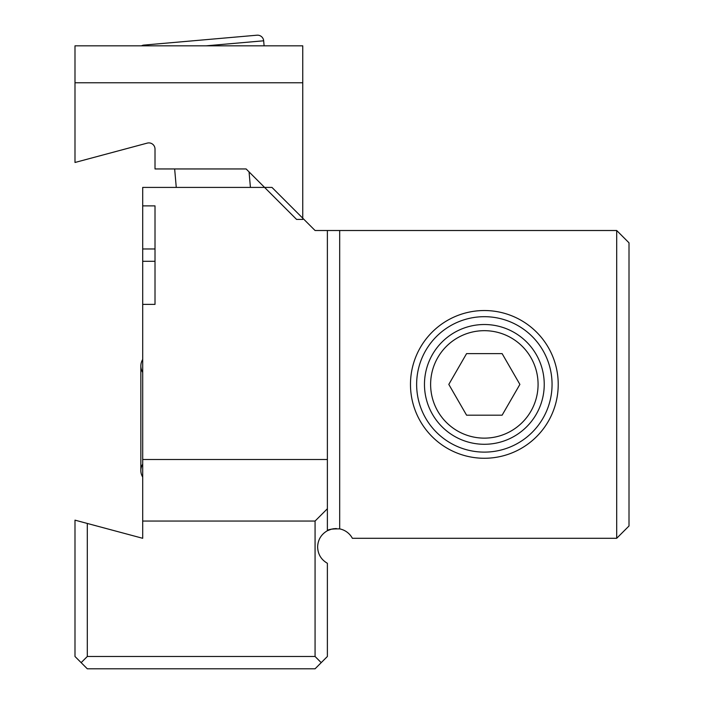 <?xml version="1.0" encoding="UTF-8"?>
<svg xmlns="http://www.w3.org/2000/svg" width="704" height="704" viewBox="0 0 704 704"><rect width="100%" height="100%" fill="white"/><g stroke="black" fill="none" stroke-linecap="round" stroke-linejoin="round"><path stroke-width="1.06" d="M315.066 656.489L321.218 662.64L315.066 668.8L87.305 668.8L74.994 656.489L74.994 520.15L142.701 538.296L142.701 521.057L315.066 521.057L315.066 656.489L87.305 656.489L87.305 523.45M81.145 662.64L87.305 656.489M321.218 662.64L327.378 656.489L327.378 563.288C321.138 559.645 317.891 554.215 317.618 546.999C317.891 539.783 321.138 534.362 327.378 530.719L327.378 508.746L315.066 521.057M327.378 508.746L327.378 459.501L142.701 459.501L142.701 521.057M339.689 230.507L616.695 230.507L629.006 242.818L629.006 525.985L616.695 538.296L352.37 538.296A18.471 18.471 0 0 0 339.689 528.889L339.689 230.507L315.066 230.507L271.973 187.414L142.701 187.414L142.701 459.501M339.689 528.889C332.182 528.792 328.082 529.399 327.378 530.719L331.76 529.047M332.772 528.836L336.336 528.537M327.378 230.507L327.378 459.501M142.701 205.885L155.012 205.885L155.012 304.374L142.701 304.374M616.695 538.296L616.695 230.507M558.219 384.402A73.867 73.867 0 0 0 484.352 310.534A73.867 73.867 0 0 0 410.476 384.402A73.867 73.867 0 0 0 484.352 458.269A73.867 73.867 0 0 0 558.219 384.402M484.352 316.686A67.716 67.716 0 0 0 416.636 384.402A67.716 67.716 0 0 0 484.352 452.118A67.716 67.716 0 0 0 552.059 384.402A67.716 67.716 0 0 0 484.352 316.686M302.755 82.773L302.755 219.428L296.595 219.428L246.118 168.951L155.012 168.951L155.012 149.046A6.16 6.16 0 0 0 147.268 143.106L74.994 162.474L74.994 82.773L302.755 82.773L302.755 45.83L74.994 45.83L74.994 82.773M252.446 175.278L249.058 171.89L250.422 187.414M176.264 187.414L174.654 168.951L171.565 168.951M143.915 45.091A6.16 6.16 0 0 0 141.486 45.83A6.16 6.16 0 0 1 143.915 45.091L162.809 43.437L143.915 45.091A6.16 6.16 0 0 0 141.486 45.83A6.16 6.16 0 0 1 143.915 45.091L256.995 35.2L143.915 45.091M264.106 45.83L263.666 40.797A6.16 6.16 0 0 0 256.995 35.2A6.16 6.16 0 0 1 263.666 40.797A6.16 6.16 0 0 0 256.995 35.2A6.16 6.16 0 0 1 263.666 40.797L206.087 45.83M484.352 324.518A59.884 59.884 0 0 1 544.236 384.402A59.884 59.884 0 0 1 484.352 444.286A59.884 59.884 0 0 1 424.468 384.402A59.884 59.884 0 0 1 484.352 324.518M484.352 330.678A53.724 53.724 0 0 1 538.076 384.402A53.724 53.724 0 0 1 484.352 438.134A53.724 53.724 0 0 1 430.619 384.402A53.724 53.724 0 0 1 484.352 330.678M502.119 415.184L519.886 384.402L502.119 353.619L466.576 353.619L448.809 384.402L466.576 415.184L502.119 415.184M142.701 372.425A12.311 12.311 0 0 1 142.701 359.454A12.311 12.311 0 0 0 140.853 365.939A12.311 12.311 0 0 1 142.701 359.454A12.311 12.311 0 0 0 140.853 365.939L140.853 365.939A12.311 12.311 0 0 1 142.701 359.454A12.311 12.311 0 0 0 140.853 365.939L140.853 365.939A12.311 12.311 0 0 1 142.701 359.454M140.853 365.939L140.853 470.58A12.311 12.311 0 0 1 142.701 464.094A12.311 12.311 0 0 0 140.853 470.58A12.311 12.311 0 0 1 142.701 464.094A12.311 12.311 0 0 0 142.701 477.066A12.311 12.311 0 0 1 140.853 470.58A12.311 12.311 0 0 0 142.701 477.066A12.311 12.311 0 0 1 140.853 470.58A12.311 12.311 0 0 0 142.701 477.066M142.701 261.29L155.012 261.29M142.701 248.978L155.012 248.978"/></g></svg>

